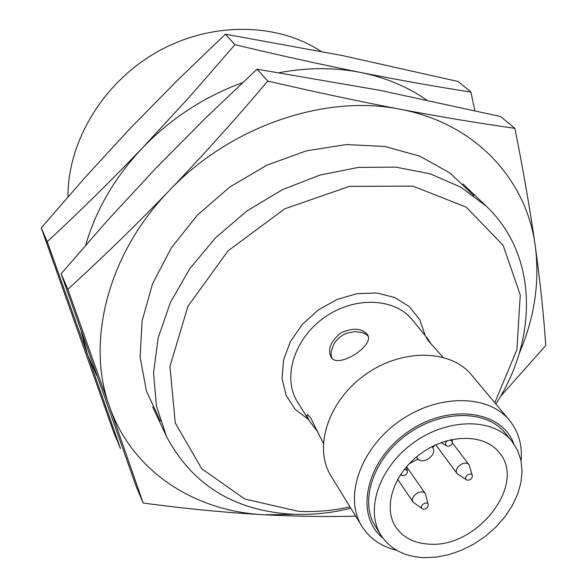 <?xml version="1.0" encoding="UTF-8"?>
<svg xmlns="http://www.w3.org/2000/svg" width="587" height="587" viewBox="0 0 587 587"><rect width="100%" height="100%" fill="white"/><g stroke="black" fill="none" stroke-linecap="round" stroke-linejoin="round"><path stroke-width="0.88" d="M323.334 443.207L310.662 417.937L307.691 414.671C306.429 414.657 307.074 416.873 309.62 421.312L317.207 431.188M331.846 358.209L331.134 355.238L331.185 351.833L333.614 344.503L335.947 340.996L338.97 337.848L342.559 335.228L346.565 333.277L355.003 331.582L362.663 332.69L365.723 334.113L368.042 335.999M432.127 446.612L432.802 447.742C437.682 455.013 422.031 465.704 417.328 458.3L416.491 456.957M431.129 344.033L427.519 338.435L426.162 337.488L428.583 341.098L442.231 356.368M331.163 357.373C338.119 369.23 375.585 345.156 367.389 334.568C361.658 328.118 352.853 327.546 340.981 332.858C330.819 340.937 327.495 349.023 331.002 357.131L331.163 357.373M428.884 544.127C414.018 543.246 402.968 537.501 395.733 526.906C382.482 506.977 393.855 472.784 421.268 453.267C448.505 433.499 484.546 433.61 499.207 452.518C527.221 484.275 476.827 548.529 428.884 544.127M435.04 445.181L432.722 447.617M418.069 459.137L409.22 463.737M381.029 535.351L375.364 526.312C359.134 501.225 373.295 458.542 407.532 434.153C441.556 409.469 486.528 409.645 505.136 433.023L511.901 441.27L517.521 450.126L520.933 460.193L522.078 471.156L520.94 482.653L517.595 494.342L512.172 505.877L504.842 516.912L495.832 527.148L485.412 536.276L473.885 544.046L461.58 550.224L448.857 554.642L436.082 557.144L423.616 557.65C404.436 556.608 390.238 549.175 381.029 535.351C364.747 510.198 379.107 467.259 413.644 442.657C447.969 417.753 493.241 417.827 511.901 441.27M382.783 537.941C354.526 515.401 365.312 462.057 406.578 432.832C447.426 403.027 501.437 409.799 513.794 443.765M396.79 550.357C381.352 546.614 369.722 538.602 361.915 526.312C343.769 497.732 359.794 449.385 398.602 421.73C437.176 393.76 488.113 393.972 509.421 420.277C518.578 431.592 522.474 445.166 521.102 461M361.915 526.312L331.017 475.954C313.223 447.874 328.03 401.185 364.938 374.902C401.611 348.296 450.581 349.133 471.53 374.946L509.421 420.277M308.542 419.588L295.202 409.337L286.118 395.322L282.076 378.512L283.506 360.147L290.396 341.627L302.29 324.442L318.271 309.987L337.063 299.443L357.145 293.647L376.891 293.008L394.765 297.514L409.41 306.7L419.793 319.776L425.259 335.683M349.984 506.874C332.543 510.727 315.3 512.202 298.247 511.306L244.75 498.994L201.767 468.771L175.256 423L169.936 366.457L187.972 306.253L227.969 250.942L284.592 208.884L349.456 186.358L412.94 186.13L466.298 207.182L503.191 245.432L520.258 295.004L516.942 349.478L494.797 402.777M350.85 508.276C330.782 513.207 310.89 515.173 291.181 514.161C233.45 510.367 191.854 484.392 166.392 436.229L156.428 406.006L153.552 372.789L158.167 337.855L170.34 302.643L189.755 268.714L215.686 237.64L247.032 210.887L282.384 189.696L320.098 175.014L358.437 167.42L395.697 167.104L430.286 173.862L460.854 187.172L486.322 206.242C538.118 255.176 538.147 338.993 495.854 404.039M67.982 196.821C67.622 141.768 102.791 82.892 156.641 52.199C210.506 21.484 276.609 22.284 320.957 51.282M404.289 469.417L406.453 469.827L407.422 471.522C407.114 474.083 405.544 475.499 402.711 475.763L400.605 474.479M450.332 439.839L452.482 441.842C452.239 444.506 450.669 445.973 447.771 446.259L446.89 446.047C444.865 444.52 445.122 442.679 447.661 440.514M467.773 480.239L466.841 480.019C462.086 477.671 471.478 470.664 472.388 475.881C472.168 478.478 470.627 479.924 467.773 480.239M466.327 479.696L457.229 473.782C452.79 468.404 465.205 459.151 469.116 464.919L472.227 475.301M423.66 509.186L422.574 508.914C417.907 506.376 427.578 499.706 428.275 504.981C427.989 507.491 426.448 508.885 423.66 509.186M422.068 508.569L413.233 502.296C409.014 496.727 421.782 487.929 425.458 493.872L428.136 504.387M295.342 514.337L264.664 514.806C195.141 511.571 132.361 471.919 109.564 406.644L143.177 503.037L135.788 485.317L61.114 273.755L107.634 220.323L155.467 168.616L205.164 118.435L257.047 69.178L380.002 90.347L500.564 116.512L514.872 128.311C479.674 123.373 441.461 117.026 400.239 109.255C358.708 101.309 314.559 91.902 267.782 81.05C235.71 118.978 202.889 155.482 169.327 190.548C135.663 225.423 101.837 258.339 67.85 289.288L109.564 406.644C85.805 342.272 107.414 254.156 169.327 190.548C230.119 126.168 325.33 93.957 400.239 109.255C475.998 123.365 526.73 180.18 535.278 246.085C530.112 209.72 523.311 170.465 514.872 128.311M257.047 69.178L267.782 81.05M61.114 273.755L67.85 289.288M500.395 396.555L545.749 345.523C543.745 315.388 540.253 282.237 535.278 246.085C539.886 282.031 534.559 317.787 519.282 353.359M160.412 421.099L146.442 391.089L140.117 357.204L142.076 320.891L152.539 283.851L171.257 247.949L197.445 215.069L229.855 186.989L266.792 165.218L306.304 150.866L346.301 144.563L384.742 146.449L419.786 156.157L449.891 172.945L473.892 195.75M355.678 516.149C326.981 516.89 296.648 516.443 264.664 514.806C226.164 512.664 185.668 508.746 143.177 503.037M96.694 375.526L87.522 354.577L120.467 448.527L113.834 432.597L41.251 227.881L85.1 177.428L130.116 128.502L176.797 80.933L225.408 34.178L342.903 55.67L458.161 81.52L470.95 92.078C436.992 86.839 400.312 80.316 360.924 72.517C321.258 64.548 279.258 55.273 234.925 44.7L189.168 97.288L142.421 147.968C110.833 180.95 79.106 212.193 47.231 241.69L87.522 354.577L81.241 331.545M225.408 34.178L234.925 44.7M41.251 227.881L47.231 241.69M474.773 110.525L470.95 92.078M279.346 72.634C307.742 67.388 334.935 67.344 360.924 72.517C385.549 77.565 407.378 86.671 426.404 99.827M85.687 245.183C95.938 209.72 114.847 177.311 142.421 147.968C170.964 118.376 204.342 96.613 242.548 82.686M416.425 457.009L417.13 457.999M309.62 421.312L297.609 402.124C282.215 378.241 293.779 339.249 323.899 317.809C353.814 296.097 394.457 297.558 412.191 319.754L427.519 338.435M442.231 356.36L442.943 357.226M152.657 406.945L166.392 436.229M462.945 183.892L486.322 206.242M407.283 470.862L406.402 466.848M401.097 475.125L400.451 474.707M452.306 441.197L451.858 439.494M446.311 445.702L441.145 442.62M435.803 444.829L457.229 473.782M452.408 442.884L469.116 464.919M397.656 479.293L413.233 502.296M406.564 466.665L425.458 493.872M417.328 458.3L416.418 457.024"/></g></svg>
